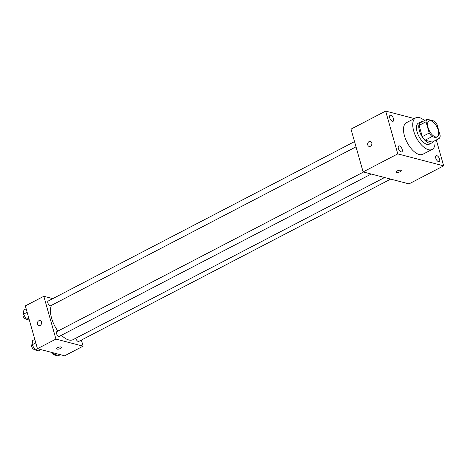 <?xml version="1.0" encoding="UTF-8"?>
<svg xmlns="http://www.w3.org/2000/svg" width="467" height="467" viewBox="0 0 467 467"><rect width="100%" height="100%" fill="white"/><g stroke="black" fill="none" stroke-linecap="round" stroke-linejoin="round"><path stroke-width="0.7" d="M438.233 130.176A8.896 4.256 -117.5 0 1 437.246 136.738A8.896 4.256 -117.5 0 1 429.36 130.813A8.896 4.256 -117.5 0 1 429.027 120.953A8.896 4.256 -117.5 0 1 438.233 130.176M434.252 121.087L427.101 119.219A11.482 5.493 -117.5 0 0 426.021 121.776L429.208 133.037A11.482 5.493 -117.5 0 0 432.022 136.609L439.173 138.471A11.482 5.493 -117.5 0 0 440.253 135.915L437.065 124.654A11.482 5.493 -117.5 0 0 434.252 121.087M432.022 136.609L425.093 140.217L432.244 142.079L439.173 138.471M425.093 140.217A11.482 5.493 -117.5 0 1 422.279 136.644L429.208 133.037M427.101 119.219L420.172 122.827A11.482 5.493 -117.5 0 0 419.092 125.384L422.279 136.644M422.477 121.624A11.868 5.68 62.5 0 0 420.732 121.928A11.868 5.68 62.5 0 0 420.166 132.885A11.868 5.68 62.5 0 0 429.237 143.153A11.868 5.68 62.5 0 0 431.683 142.978A11.868 5.68 62.5 0 0 432.938 141.723M431.683 142.978L429.371 144.18A11.868 5.68 -117.5 0 1 426.926 144.356A11.868 5.68 -117.5 0 1 417.854 134.087A11.868 5.68 -117.5 0 1 418.42 123.13L420.732 121.928M419.092 125.384L426.021 121.776M434.952 140.672A17.799 8.517 -117.5 0 1 432.109 149.446A17.799 8.517 -117.5 0 1 416.342 137.59A17.799 8.517 -117.5 0 1 415.683 117.871A17.799 8.517 -117.5 0 1 424.497 120.574M432.109 149.446L422.868 154.256A17.799 8.517 -117.5 0 1 407.101 142.4A17.799 8.517 -117.5 0 1 406.436 122.681L415.683 117.871M390.78 115.285A3.333 1.594 -117.5 0 1 393.331 118.169A3.333 1.594 -117.5 0 1 393.173 121.245A3.333 1.594 -117.5 0 1 390.219 119.027A3.333 1.594 -117.5 0 1 390.091 115.331A3.333 1.594 -117.5 0 1 390.78 115.285M436.826 155.634A3.333 1.594 -117.5 0 1 439.371 158.517A3.333 1.594 -117.5 0 1 439.213 161.6A3.333 1.594 -117.5 0 1 436.26 159.381A3.333 1.594 -117.5 0 1 436.137 155.686A3.333 1.594 -117.5 0 1 436.826 155.634M399.443 145.885A3.333 1.594 -117.5 0 1 401.988 148.775A3.333 1.594 -117.5 0 1 401.83 151.851A3.333 1.594 -117.5 0 1 398.876 149.633A3.333 1.594 -117.5 0 1 398.754 145.938A3.333 1.594 -117.5 0 1 399.443 145.885M414.346 118.565L385.66 111.082L397.773 153.882L443.65 165.849L436.324 139.96M397.773 153.882L363.116 171.92L351.003 129.12L385.66 111.082M363.116 171.92L408.993 183.887L443.65 165.849M397.277 170.904A2.598 0.905 164.2 0 0 396.261 171.996A2.598 0.905 164.2 0 0 399.005 172.16A2.598 0.905 164.2 0 0 401.258 170.583A2.598 0.905 164.2 0 0 399.781 170.181A2.598 0.905 164.2 0 0 397.277 170.904M396.261 171.996A2.598 0.905 164.2 0 0 399.005 172.16A2.598 0.905 164.2 0 0 401.258 170.583M371.785 142.855A2.598 2.09 104.6 0 1 371.271 145.517A2.598 2.09 104.6 0 1 369.111 146.416A2.598 2.09 104.6 0 1 367.739 143.381A2.598 2.09 104.6 0 1 370.419 141.396A2.598 2.09 104.6 0 1 371.785 142.855M369.111 146.416A2.598 2.09 104.6 0 1 367.745 143.381A2.598 2.09 104.6 0 1 370.424 141.396M384.586 177.518L73.056 339.649A20.764 9.935 -117.5 0 1 61.446 335.253M57.902 331.08A20.764 9.935 -117.5 0 1 51.539 305.295M371.23 174.039L59.315 336.363A2.668 1.278 -117.5 0 1 56.945 334.588A2.668 1.278 -117.5 0 1 56.846 331.628L363.524 172.025M390.669 179.106L78.754 341.435A2.668 1.278 -117.5 0 1 77.078 340.677A2.668 1.278 -117.5 0 1 75.882 338.178M356.017 146.842L50.652 305.762A2.668 1.278 -117.5 0 1 48.288 303.982A2.668 1.278 -117.5 0 1 48.189 301.022L354.535 141.594M52.8 298.623L43.822 296.282L55.929 339.083L83.12 346.175L81.386 340.058M43.822 296.282L25.335 305.903L37.448 348.703L55.929 339.083M37.448 348.703L64.633 355.796L83.12 346.175M61.626 347.331A2.598 0.905 -15.8 0 1 60.617 348.429A2.598 0.905 -15.8 0 1 58.106 349.147A2.598 0.905 -15.8 0 1 56.63 348.75A2.598 0.905 -15.8 0 1 58.883 347.168A2.598 0.905 -15.8 0 1 61.626 347.331A2.598 0.905 -15.8 0 1 60.617 348.429A2.598 0.905 -15.8 0 1 58.106 349.147A2.598 0.905 -15.8 0 1 56.63 348.744M41.499 322.043A2.598 2.09 104.6 0 1 40.985 324.705A2.598 2.09 104.6 0 1 38.825 325.604A2.598 2.09 104.6 0 1 37.453 322.569A2.598 2.09 104.6 0 1 40.133 320.584A2.598 2.09 104.6 0 1 41.499 322.043M38.825 325.604A2.598 2.09 104.6 0 1 37.453 322.569A2.598 2.09 104.6 0 1 40.133 320.584M26.152 308.786L23.852 309.989L23.461 314.221L26.502 319.346L29.351 320.093M23.461 314.221L27.144 312.3M26.502 319.346L28.802 318.15M26.041 318.57L25.813 318.687A2.668 1.278 -117.5 0 1 23.449 316.906A2.668 1.278 -117.5 0 1 23.35 313.952L23.49 313.877M53.308 352.842L54.598 355.019L58.036 355.918L60.395 354.687M54.598 355.019L56.962 353.793M54.137 354.243L53.915 354.36A2.668 1.278 -117.5 0 1 51.434 352.351M34.815 339.392L32.509 340.589L32.118 344.821L35.159 349.952L38.592 350.845L40.956 349.62M32.118 344.821L35.807 342.906M35.159 349.952L37.523 348.726M34.698 349.176L34.476 349.287A2.668 1.278 -117.5 0 1 32.112 347.512A2.668 1.278 -117.5 0 1 32.013 344.553L32.153 344.483"/></g></svg>
